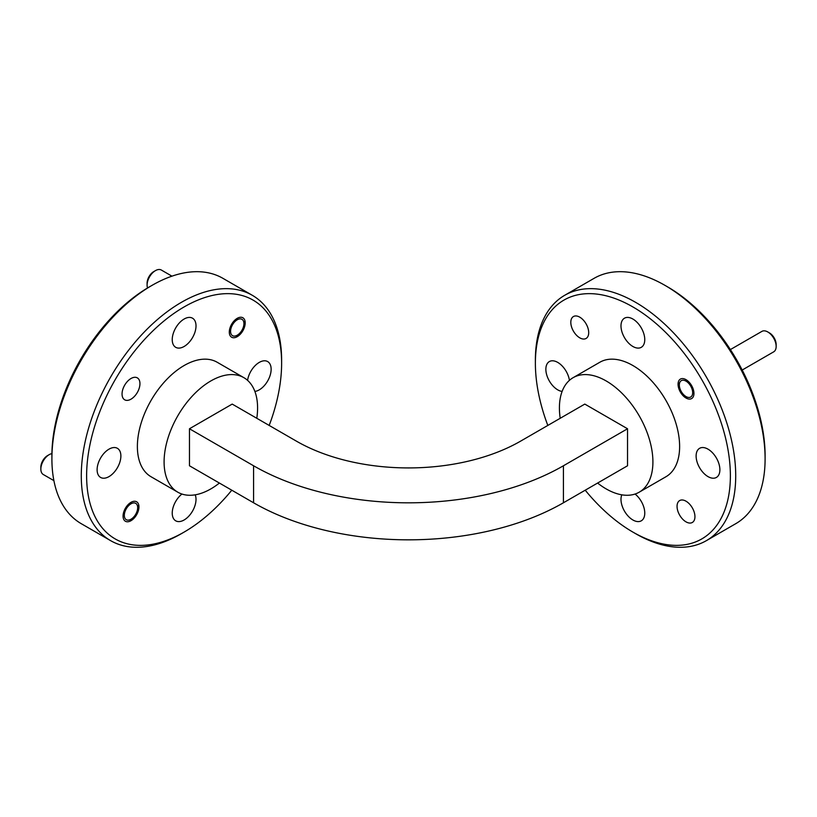 <?xml version="1.0" encoding="UTF-8"?>
<svg xmlns="http://www.w3.org/2000/svg" width="817" height="817" viewBox="0 0 817 817"><rect width="100%" height="100%" fill="white"/><g stroke="black" fill="none" stroke-linecap="round" stroke-linejoin="round"><path stroke-width="1.23" d="M685.994 379.66A11.234 6.485 -120 0 0 680.377 379.108A11.234 6.485 -120 0 0 678.661 388.106A11.234 6.485 -120 0 0 685.994 398.012A11.234 6.485 -120 0 0 691.621 398.573A11.234 6.485 -120 0 0 693.337 389.566A11.234 6.485 -120 0 0 685.994 379.66M131.006 502.343A11.234 6.485 -60 0 1 136.623 501.781A11.234 6.485 -60 0 1 138.339 510.788A11.234 6.485 -60 0 1 131.006 520.695A11.234 6.485 -60 0 1 125.379 521.246A11.234 6.485 -60 0 1 123.663 512.249A11.234 6.485 -60 0 1 131.006 502.343M237.247 318.324A11.234 6.485 -60 0 1 242.863 317.762A11.234 6.485 -60 0 1 244.589 326.769A11.234 6.485 -60 0 1 237.247 336.675A11.234 6.485 -60 0 1 231.63 337.227A11.234 6.485 -60 0 1 229.904 328.22A11.234 6.485 -60 0 1 237.247 318.324M685.994 501.189A12.653 7.302 -120 0 0 679.673 500.555A12.653 7.302 -120 0 0 677.732 510.696A12.653 7.302 -120 0 0 685.994 521.849A12.653 7.302 -120 0 0 692.326 522.471A12.653 7.302 -120 0 0 694.266 512.341A12.653 7.302 -120 0 0 685.994 501.189M579.753 317.159A12.653 7.302 -120 0 0 573.432 316.536A12.653 7.302 -120 0 0 571.491 326.677A12.653 7.302 -120 0 0 579.753 337.829A12.653 7.302 -120 0 0 586.085 338.452A12.653 7.302 -120 0 0 588.026 328.311A12.653 7.302 -120 0 0 579.753 317.159M131.006 378.506A12.653 7.302 -60 0 1 137.327 377.873A12.653 7.302 -60 0 1 139.268 388.014A12.653 7.302 -60 0 1 131.006 399.166A12.653 7.302 -60 0 1 124.674 399.799A12.653 7.302 -60 0 1 122.734 389.658A12.653 7.302 -60 0 1 131.006 378.506M667.601 286.879L664.936 285.337L667.601 286.879A137.879 79.606 60 0 1 765.1 455.743L765.1 458.827A141.658 81.792 -120 0 0 664.936 285.337A141.658 81.792 -120 0 0 664.926 285.337A141.658 81.792 -120 0 0 594.102 278.321L564.721 295.284A141.658 81.792 60 0 1 635.544 302.3A141.658 81.792 60 0 1 728.09 427.128A141.658 81.792 60 0 1 706.378 540.65A141.658 81.792 60 0 1 635.544 533.634A141.658 81.792 60 0 1 635.544 533.624L632.879 532.081A137.879 79.606 -120 0 0 730.378 475.8A137.879 79.606 -120 0 0 632.879 306.926A137.879 79.606 -120 0 0 535.38 363.218A137.879 79.606 -120 0 0 547.819 425.432M706.378 540.65L735.76 523.677A141.658 81.792 -120 0 0 765.1 458.827M585.217 490.2A137.879 79.606 -120 0 0 632.879 532.081L635.544 533.634M184.121 306.926A137.879 79.606 120 0 0 86.622 475.8A137.879 79.606 120 0 0 184.121 532.092L181.456 533.634A141.658 81.792 -60 0 1 110.622 540.65A141.658 81.792 -60 0 1 81.281 475.8A141.658 81.792 -60 0 1 181.456 302.3A141.658 81.792 -60 0 1 252.279 295.284A141.658 81.792 -60 0 1 281.62 360.134L281.62 363.218A137.879 79.606 120 0 0 184.121 306.926M51.9 458.827L51.9 455.743A137.879 79.606 -60 0 1 149.399 286.879L152.074 285.337A141.658 81.792 120 0 0 152.064 285.337A141.658 81.792 120 0 0 51.9 458.827A141.658 81.792 120 0 0 81.24 523.677L110.622 540.65M252.279 295.284L222.898 278.321A141.658 81.792 120 0 0 152.074 285.337L149.399 286.879M256.793 418.284A66.106 38.164 120 0 0 257.58 407.938A66.106 38.164 120 0 0 243.885 377.679A66.106 38.164 120 0 0 192.945 395.387A66.106 38.164 120 0 0 164.094 461.922A66.106 38.164 120 0 0 177.779 492.181A66.106 38.164 120 0 0 219.395 483.051M243.885 377.679L217.179 362.258A66.106 38.164 120 0 0 166.239 379.966A66.106 38.164 120 0 0 137.379 446.49A66.106 38.164 120 0 0 151.074 476.76L177.779 492.181M597.605 483.051A66.106 38.164 -120 0 0 606.163 488.903A66.106 38.164 -120 0 0 639.221 492.181A66.106 38.164 -120 0 0 649.352 439.209A66.106 38.164 -120 0 0 606.163 380.947A66.106 38.164 -120 0 0 573.115 377.679A66.106 38.164 -120 0 0 560.207 418.284M639.221 492.181L665.926 476.76A66.106 38.164 -120 0 0 676.067 423.788A66.106 38.164 -120 0 0 632.879 365.526A66.106 38.164 -120 0 0 599.821 362.258L573.115 377.679M184.121 319.028A16.81 9.702 -60 0 1 192.526 318.201A16.81 9.702 -60 0 1 195.11 331.671A16.81 9.702 -60 0 1 184.121 346.479A16.81 9.702 -60 0 1 175.716 347.317A16.81 9.702 -60 0 1 173.143 333.847A16.81 9.702 -60 0 1 184.121 319.028M108.998 449.156A16.81 9.702 -60 0 1 117.403 448.319A16.81 9.702 -60 0 1 119.976 461.789A16.81 9.702 -60 0 1 108.998 476.607A16.81 9.702 -60 0 1 100.593 477.434A16.81 9.702 -60 0 1 98.02 463.964A16.81 9.702 -60 0 1 108.998 449.156M195.181 494.826A16.81 9.702 -60 0 1 184.121 519.98A16.81 9.702 -60 0 1 175.716 520.817A16.81 9.702 -60 0 1 172.765 508.756A16.81 9.702 -60 0 1 181.925 494.04M247.571 380.334A16.81 9.702 -60 0 1 259.255 362.411A16.81 9.702 -60 0 1 267.659 361.574A16.81 9.702 -60 0 1 270.233 375.044A16.81 9.702 -60 0 1 259.255 389.862A16.81 9.702 -60 0 1 254.884 391.425M708.002 449.156A16.81 9.702 -120 0 0 699.597 448.319A16.81 9.702 -120 0 0 697.024 461.789A16.81 9.702 -120 0 0 708.002 476.607A16.81 9.702 -120 0 0 716.407 477.434A16.81 9.702 -120 0 0 718.98 463.964A16.81 9.702 -120 0 0 708.002 449.156M621.819 494.826A16.81 9.702 -120 0 0 632.879 519.98A16.81 9.702 -120 0 0 641.284 520.817A16.81 9.702 -120 0 0 644.235 508.756A16.81 9.702 -120 0 0 635.075 494.04M632.879 319.028A16.81 9.702 -120 0 0 624.474 318.201A16.81 9.702 -120 0 0 621.89 331.671A16.81 9.702 -120 0 0 632.879 346.479A16.81 9.702 -120 0 0 641.284 347.317A16.81 9.702 -120 0 0 643.857 333.847A16.81 9.702 -120 0 0 632.879 319.028M569.429 380.334A16.81 9.702 -120 0 0 557.745 362.411A16.81 9.702 -120 0 0 549.341 361.574A16.81 9.702 -120 0 0 546.767 375.044A16.81 9.702 -120 0 0 557.745 389.862A16.81 9.702 -120 0 0 562.116 391.425M253.576 465.772L189.462 428.762L189.462 465.772L253.576 502.782A219.099 126.492 180 0 0 563.424 502.782L627.538 465.772L627.538 428.762L563.424 465.772A219.099 126.492 180 0 1 253.576 465.772L253.576 502.782M627.538 428.762L584.798 404.088L520.684 441.098A158.661 91.596 180 0 1 296.316 441.098L232.202 404.088L189.462 428.762M535.38 363.218L535.38 360.134A141.658 81.792 60 0 1 564.721 295.284M231.783 490.2A137.879 79.606 120 0 1 184.121 532.081A137.879 79.606 120 0 0 184.121 532.081L181.456 533.624A141.658 81.792 -60 0 1 181.456 533.634M269.181 425.432A137.879 79.606 120 0 0 281.62 363.218M767.806 331.968L769.471 332.928A9.447 5.453 60 0 1 773.239 336.461A9.447 5.453 60 0 1 776.15 344.498L776.15 346.428A11.806 6.812 -120 0 0 772.514 336.379A11.806 6.812 -120 0 0 767.806 331.968A11.806 6.812 -120 0 0 761.904 331.385L730.388 349.574M742.193 370.03L773.709 351.831A11.806 6.812 -120 0 0 776.15 346.428M682.226 393.018A9.447 5.453 -120 0 0 685.994 396.551A9.447 5.453 -120 0 0 692.377 394.795A9.447 5.453 -120 0 0 689.773 384.654A9.447 5.453 -120 0 0 682.879 380.222A9.447 5.453 -120 0 0 679.325 384.981A9.447 5.453 -120 0 0 682.226 393.018M40.85 469.111L40.85 467.181A9.447 5.453 -60 0 1 45.354 457.285A9.447 5.453 -60 0 1 47.529 455.61L49.194 454.65A11.806 6.812 120 0 0 46.477 456.744A11.806 6.812 120 0 0 40.85 469.111A11.806 6.812 120 0 0 43.291 474.514L53.891 480.631M128.82 505.488A9.447 5.453 120 0 0 124.419 516.589A9.447 5.453 120 0 0 131.006 519.224A9.447 5.453 120 0 0 133.181 517.549A9.447 5.453 120 0 0 137.675 507.663A9.447 5.453 120 0 0 128.82 505.488M51.92 453.609A11.806 6.812 120 0 0 49.194 454.65M147.091 285.082L147.091 283.162A9.447 5.453 -60 0 1 151.594 273.266A9.447 5.453 -60 0 1 153.77 271.591L155.444 270.631A11.806 6.812 120 0 0 152.718 272.725A11.806 6.812 120 0 0 147.091 285.082A11.806 6.812 120 0 0 147.55 287.962M235.071 321.459A9.447 5.453 120 0 0 230.66 332.57A9.447 5.453 120 0 0 237.247 335.205A9.447 5.453 120 0 0 239.422 333.53A9.447 5.453 120 0 0 243.926 323.644A9.447 5.453 120 0 0 235.071 321.459M171.938 276.166L161.347 270.039A11.806 6.812 120 0 0 155.444 270.631M563.424 465.772L563.424 502.782M685.994 396.551L687.271 397.276M679.325 384.981L679.325 383.05M131.006 519.224L129.729 519.959M137.675 507.663L137.675 505.733M237.247 335.205L235.98 335.94M243.926 323.644L243.926 321.714"/></g></svg>
